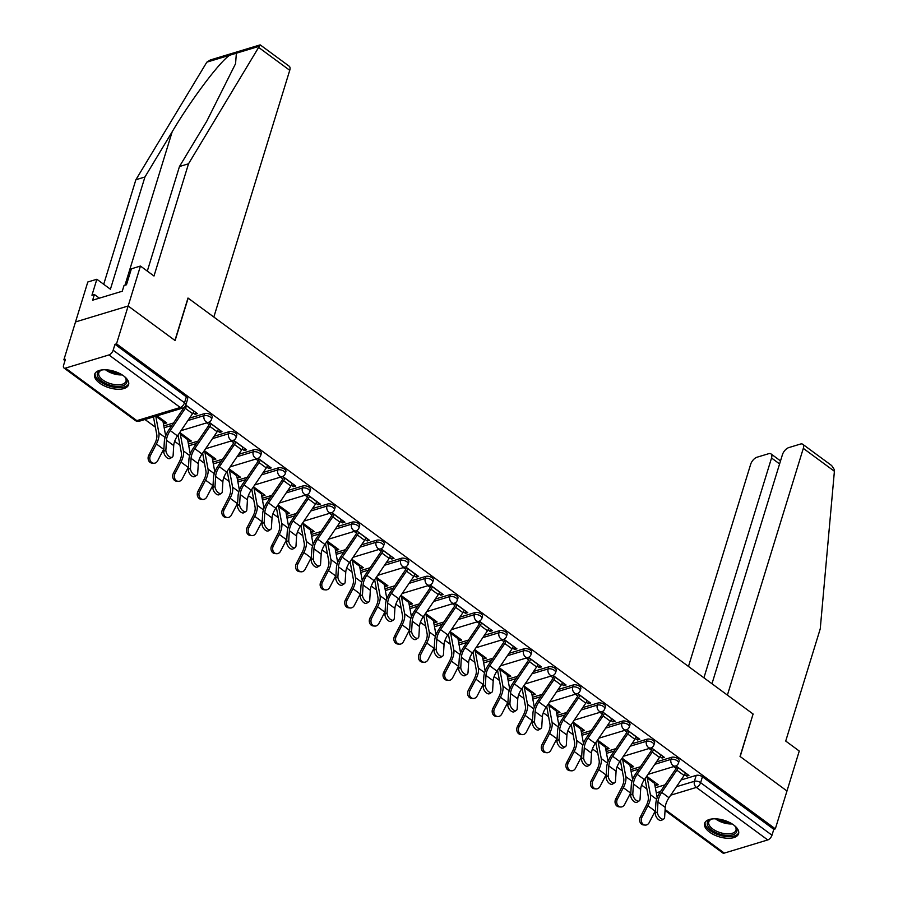 <?xml version="1.0" encoding="UTF-8"?>
<svg xmlns="http://www.w3.org/2000/svg" width="898" height="898" viewBox="0 0 898 898"><rect width="100%" height="100%" fill="white"/><g stroke="black" fill="none" stroke-linecap="round" stroke-linejoin="round"><path stroke-width="1.35" d="M212.197 417.211A4.557 2.211 -162.9 0 0 210.918 414.943A4.557 2.211 -162.9 0 0 204.699 413.551L204.048 415.651A4.557 2.211 17.1 0 1 210.278 417.042A4.557 2.211 17.1 0 1 211.558 419.31L212.197 417.211M236.769 435.306A4.557 2.211 -162.9 0 0 235.489 433.038A4.557 2.211 -162.9 0 0 229.271 431.646L228.631 433.745A4.557 2.211 17.1 0 1 234.849 435.126A4.557 2.211 17.1 0 1 236.129 437.393L236.769 435.306M261.352 453.4A4.557 2.211 -162.9 0 0 260.072 451.133A4.557 2.211 -162.9 0 0 253.853 449.741L253.202 451.829A4.557 2.211 17.1 0 1 259.421 453.221A4.557 2.211 17.1 0 1 260.701 455.488L261.352 453.4M285.923 471.484A4.557 2.211 -162.9 0 0 284.644 469.216A4.557 2.211 -162.9 0 0 278.425 467.836L277.785 469.923A4.557 2.211 17.1 0 1 284.004 471.315A4.557 2.211 17.1 0 1 285.283 473.583L285.923 471.484M310.506 489.578A4.557 2.211 -162.9 0 0 309.215 487.311A4.557 2.211 -162.9 0 0 302.996 485.919L302.357 488.018A4.557 2.211 17.1 0 1 308.575 489.399A4.557 2.211 17.1 0 1 309.855 491.677L310.506 489.578M335.077 507.673A4.557 2.211 -162.9 0 0 333.798 505.406A4.557 2.211 -162.9 0 0 327.579 504.014L326.928 506.102A4.557 2.211 17.1 0 1 333.147 507.493A4.557 2.211 17.1 0 1 334.438 509.761L335.077 507.673M359.649 525.768A4.557 2.211 -162.9 0 0 358.369 523.489A4.557 2.211 -162.9 0 0 352.151 522.108L351.511 524.196A4.557 2.211 17.1 0 1 357.73 525.588A4.557 2.211 17.1 0 1 359.009 527.856L359.649 525.768M384.232 543.851A4.557 2.211 -162.9 0 0 382.952 541.584A4.557 2.211 -162.9 0 0 376.722 540.192L376.082 542.291A4.557 2.211 17.1 0 1 382.301 543.683A4.557 2.211 17.1 0 1 383.581 545.95L384.232 543.851M408.803 561.946A4.557 2.211 -162.9 0 0 407.524 559.679A4.557 2.211 -162.9 0 0 401.305 558.287L400.654 560.386A4.557 2.211 17.1 0 1 406.884 561.766A4.557 2.211 17.1 0 1 408.163 564.034L408.803 561.946M433.375 580.041A4.557 2.211 -162.9 0 0 432.095 577.773A4.557 2.211 -162.9 0 0 425.877 576.381L425.237 578.469A4.557 2.211 17.1 0 1 431.455 579.861A4.557 2.211 17.1 0 1 432.735 582.129L433.375 580.041M457.958 598.124A4.557 2.211 -162.9 0 0 456.678 595.857A4.557 2.211 -162.9 0 0 450.459 594.476L449.808 596.564A4.557 2.211 17.1 0 1 456.027 597.956A4.557 2.211 17.1 0 1 457.306 600.223L457.958 598.124M482.529 616.219A4.557 2.211 -162.9 0 0 481.249 613.951A4.557 2.211 -162.9 0 0 475.031 612.559L474.391 614.659A4.557 2.211 17.1 0 1 480.61 616.039A4.557 2.211 17.1 0 1 481.889 618.318L482.529 616.219M507.112 634.314A4.557 2.211 -162.9 0 0 505.821 632.046A4.557 2.211 -162.9 0 0 499.602 630.654L498.962 632.742A4.557 2.211 17.1 0 1 505.181 634.134A4.557 2.211 17.1 0 1 506.461 636.401L507.112 634.314M531.683 652.408A4.557 2.211 -162.9 0 0 530.404 650.13A4.557 2.211 -162.9 0 0 524.185 648.749L523.534 650.837A4.557 2.211 17.1 0 1 529.753 652.229A4.557 2.211 17.1 0 1 531.044 654.496L531.683 652.408M556.255 670.492A4.557 2.211 -162.9 0 0 554.975 668.224A4.557 2.211 -162.9 0 0 548.757 666.832L548.117 668.931A4.557 2.211 17.1 0 1 554.335 670.323A4.557 2.211 17.1 0 1 555.615 672.591L556.255 670.492M580.838 688.586A4.557 2.211 -162.9 0 0 579.558 686.319A4.557 2.211 -162.9 0 0 573.328 684.927L572.688 687.015A4.557 2.211 17.1 0 1 578.907 688.407A4.557 2.211 17.1 0 1 580.187 690.674L580.838 688.586M605.409 706.681A4.557 2.211 -162.9 0 0 604.13 704.414A4.557 2.211 -162.9 0 0 597.911 703.022L597.26 705.11A4.557 2.211 17.1 0 1 603.49 706.501A4.557 2.211 17.1 0 1 604.769 708.769L605.409 706.681M629.981 724.765A4.557 2.211 -162.9 0 0 628.701 722.497A4.557 2.211 -162.9 0 0 622.482 721.105L621.843 723.204A4.557 2.211 17.1 0 1 628.061 724.596A4.557 2.211 17.1 0 1 629.341 726.864L629.981 724.765M654.563 742.859A4.557 2.211 -162.9 0 0 653.284 740.592A4.557 2.211 -162.9 0 0 647.054 739.2L646.414 741.299A4.557 2.211 17.1 0 1 652.633 742.68A4.557 2.211 17.1 0 1 653.912 744.947L654.563 742.859M679.135 760.954A4.557 2.211 -162.9 0 0 677.855 758.687A4.557 2.211 -162.9 0 0 671.637 757.295L670.986 759.382A4.557 2.211 17.1 0 1 677.215 760.774A4.557 2.211 17.1 0 1 678.495 763.042L679.135 760.954M709.633 832.177A17.758 8.61 -162.9 0 0 727.088 838.249A17.758 8.61 -162.9 0 0 738.571 833.759A17.758 8.61 -162.9 0 0 733.576 824.914A17.758 8.61 -162.9 0 0 716.121 818.841A17.758 8.61 -162.9 0 0 704.638 823.32A17.758 8.61 -162.9 0 0 709.633 832.177M99.656 383.132A17.758 8.61 -162.9 0 0 117.099 389.216A17.758 8.61 -162.9 0 0 128.594 384.726A17.758 8.61 -162.9 0 0 123.598 375.88A17.758 8.61 -162.9 0 0 106.144 369.796A17.758 8.61 -162.9 0 0 94.66 374.286A17.758 8.61 -162.9 0 0 99.656 383.132M147.306 271.095L179.465 166.534L188.524 163.784L153.996 276.023L140.447 266.055L131.389 268.794L126.472 284.767L124.025 285.519L122.263 291.221L92.64 300.201L94.402 294.488L91.944 295.24L96.861 279.256L87.802 281.994L63.87 359.806L65.004 360.637M144.96 419.501L155.376 427.167M174.65 441.356L179.948 445.262M199.221 459.45L204.531 463.346M223.804 477.534L229.102 481.44M248.376 495.629L253.674 499.535M272.958 513.723L278.257 517.618M297.53 531.818L302.828 535.713M322.101 549.902L327.4 553.808M346.684 567.996L351.982 571.903M371.256 586.091L376.554 589.986M395.827 604.174L401.125 608.081M420.41 622.269L425.708 626.175M444.981 640.364L450.28 644.259M469.564 658.459L474.862 662.354M494.136 676.542L499.434 680.448M518.707 694.637L524.005 698.532M543.29 712.731L548.588 716.626M567.862 730.815L573.16 734.721M592.433 748.91L597.731 752.816M617.016 767.004L622.314 770.899M641.587 785.099L646.886 788.994M140.447 266.055L128.156 305.994L75.511 321.944L128.156 305.994L116.516 343.855L775.333 828.843L786.974 790.992L740.188 756.543L753.029 714.191M289.74 70.313L258.635 47.414L260.285 44.934L289.178 66.205A6.825 3.491 126.4 0 1 289.74 70.313L213.836 317.039L187.996 298.024L174.942 340.443L128.156 305.994L175.11 340.555L188.153 298.136L753.085 714.011L740.031 756.43L786.974 790.992L799.265 751.042L785.716 741.063L820.244 628.825L834.399 471.27L803.306 448.371A6.825 3.491 -53.6 0 0 802.745 444.274A6.825 3.491 -53.6 0 0 800.455 444.061L788.792 447.597A6.825 3.491 -53.6 0 0 782.427 454.702L711.968 683.748M63.87 359.806L65.408 359.335L63.59 365.239A4.557 2.324 -53.6 0 0 63.96 367.967A4.557 2.324 -53.6 0 0 65.487 368.113L108.927 354.946A4.557 2.324 -53.6 0 0 113.159 350.22L184.528 402.753A4.557 2.211 17.1 0 1 185.807 405.02L187.626 399.127A4.557 2.211 17.1 0 0 186.346 396.849L184.528 402.753A4.557 2.324 -53.6 0 1 180.285 407.49L108.927 354.946M116.516 343.855L114.978 344.316L113.159 350.22M655.349 787.759L665.036 784.83M681.032 779.98L696.208 775.389L694.401 781.282A4.557 2.211 17.1 0 1 700.62 782.674L771.977 835.207A4.557 2.324 126.4 0 1 767.745 839.944L724.304 853.1A4.557 2.324 126.4 0 1 722.778 852.965L665.048 810.467M771.977 835.207L773.795 829.314L775.333 828.843M630.183 766.488L631.373 767.363L631.968 765.41M631.373 767.363L633.674 766.668L622.123 758.17M660.019 756.554L662.062 758.069L662.668 756.116M662.062 758.069L664.363 757.362L651.364 747.798M605.611 748.393L606.79 749.269L607.396 747.327M606.79 749.269L609.091 748.573L597.552 740.075M635.447 738.47L637.49 739.974L638.085 738.021M637.49 739.974L639.791 739.279L626.793 729.704M581.028 730.31L582.218 731.185L582.813 729.232M582.218 731.185L584.519 730.478L572.969 721.981M610.865 720.376L612.919 721.88L613.514 719.927M612.919 721.88L615.22 721.184L602.21 711.609M556.457 712.215L557.647 713.091L558.242 711.137M557.647 713.091L559.948 712.395L548.397 703.897M586.293 702.281L588.336 703.785L588.942 701.843M588.336 703.785L590.637 703.089L577.639 693.525M531.885 694.12L533.064 694.996L533.67 693.043M533.064 694.996L535.365 694.3L523.826 685.803M561.71 684.186L563.764 685.702L564.359 683.748M563.764 685.702L566.066 685.006L553.067 675.431M507.303 676.037L508.493 676.912L509.087 674.959M508.493 676.912L510.794 676.205L499.243 667.708M537.139 666.103L539.193 667.607L539.788 665.654M539.193 667.607L541.494 666.911L528.484 657.336M482.731 657.942L483.921 658.818L484.516 656.865M483.921 658.818L486.222 658.122L474.672 649.613M512.567 648.008L514.61 649.512L515.216 647.57M514.61 649.512L516.911 648.816L503.913 639.241M458.148 639.847L459.338 640.723L459.944 638.77M459.338 640.723L461.639 640.027L450.1 631.53M487.984 629.913L490.039 631.429L490.634 629.476M490.039 631.429L492.34 630.722L479.341 621.158M433.577 621.764L434.767 622.628L435.362 620.686M434.767 622.628L437.068 621.932L425.517 613.435M463.413 611.83L465.456 613.334L466.062 611.381M465.456 613.334L467.768 612.638L454.758 603.063M409.005 603.669L410.184 604.545L410.79 602.592M410.184 604.545L412.496 603.849L400.946 595.34M438.841 593.735L440.884 595.239L441.49 593.286M440.884 595.239L443.185 594.543L430.187 584.968M384.423 585.575L385.612 586.45L386.219 584.497M385.612 586.45L387.914 585.754L376.374 577.257M414.259 575.64L416.313 577.145L416.908 575.203M416.313 577.145L418.614 576.449L405.604 566.885M359.851 567.48L361.041 568.355L361.636 566.402M361.041 568.355L363.342 567.659L351.791 559.162M389.687 557.546L391.73 559.061L392.336 557.108M391.73 559.061L394.031 558.365L381.033 548.79M335.28 549.396L336.458 550.272L337.064 548.319M336.458 550.272L338.759 549.565L327.22 541.067M365.116 539.462L367.159 540.966L367.753 539.013M367.159 540.966L369.46 540.27L356.461 530.696M310.697 531.302L311.887 532.177L312.482 530.224M311.887 532.177L314.188 531.481L302.637 522.973M340.533 521.368L342.587 522.872L343.182 520.93M342.587 522.872L344.888 522.176L331.878 512.601M286.125 513.207L287.315 514.083L287.91 512.129M287.315 514.083L289.616 513.387L278.066 504.889M315.961 503.273L318.004 504.788L318.61 502.835M318.004 504.788L320.305 504.081L307.307 494.517M261.543 495.124L262.732 495.988L263.339 494.046M262.732 495.988L265.033 495.292L253.494 486.795M291.379 485.189L293.433 486.694L294.028 484.74M293.433 486.694L295.734 485.998L282.735 476.423M236.971 477.029L238.161 477.904L238.756 475.951M238.161 477.904L240.462 477.208L228.911 468.7M266.807 467.095L268.85 468.599L269.456 466.646M268.85 468.599L271.162 467.903L258.153 458.328M212.399 458.934L213.578 459.81L214.184 457.857M213.578 459.81L215.89 459.114L204.34 450.616M242.236 449L244.278 450.515L244.885 448.562M244.278 450.515L246.58 449.808L233.581 440.245M187.817 440.839L189.007 441.715L189.613 439.773M189.007 441.715L191.308 441.019L179.768 432.522M217.653 430.905L219.707 432.421L220.302 430.468M219.707 432.421L222.008 431.725L208.998 422.15M163.245 422.756L164.435 423.632L165.03 421.678M164.435 423.632L166.736 422.924L157.083 415.819M193.081 412.822L195.124 414.326L195.73 412.373M195.124 414.326L197.425 413.63L185.796 405.065M163.84 425.933L173.527 423.003M189.512 418.154L204.699 413.551M188.412 444.027L198.099 441.086M214.083 436.248L229.271 431.646M212.983 462.122L222.682 459.181M238.666 454.343L253.853 449.741M237.566 480.206L247.253 477.276M263.237 472.427L278.425 467.836M262.137 498.3L271.825 495.37M287.82 490.521L302.996 485.919M286.72 516.395L296.407 513.454M312.392 508.616L327.579 504.014M311.292 534.478L320.979 531.549M336.963 526.699L352.151 522.108M335.863 552.573L345.562 549.643M361.546 544.794L376.722 540.192M360.446 570.668L370.133 567.727M386.118 562.889L401.305 558.287M385.018 588.762L394.705 585.822M410.689 580.984L425.877 576.381M409.589 606.846L419.287 603.916M435.272 599.067L450.459 594.476M434.172 624.941L443.859 622M459.843 617.162L475.031 612.559M458.743 643.035L468.43 640.094M484.426 635.256L499.602 630.654M483.315 661.119L493.013 658.189M508.998 653.34L524.185 648.749M507.898 679.214L517.585 676.284M533.569 671.435L548.757 666.832M532.469 697.308L542.168 694.367M558.152 689.529L573.328 684.927M557.052 715.403L566.739 712.462M582.723 707.624L597.911 703.022M581.623 733.486L591.311 730.557M607.295 725.707L622.482 721.105M606.195 751.581L615.893 748.64M631.878 743.802L647.054 739.2M630.778 769.676L640.465 766.735M656.449 761.897L671.637 757.295M654.754 784.583L655.944 785.458L656.55 783.505M655.944 785.458L658.245 784.762L646.706 776.254M684.59 774.648L686.644 776.153L687.239 774.211M686.644 776.153L688.946 775.457L675.947 765.882M673.668 766.6L676.037 768.351M114.978 344.316L186.346 396.849M773.795 829.314L702.427 776.77A4.557 2.211 -162.9 0 0 696.208 775.389M649.097 748.517L651.465 750.257M624.514 730.422L626.894 732.173M599.943 712.327L602.311 714.078M575.371 694.244L577.74 695.984M550.788 676.149L553.168 677.889M526.217 658.054L528.585 659.805M501.634 639.96L504.014 641.711M477.062 621.876L479.431 623.616M452.491 603.782L454.859 605.533M427.908 585.687L430.288 587.438M403.337 567.603L405.705 569.343M378.765 549.509L381.134 551.26M354.182 531.414L356.562 533.165M329.611 513.33L331.979 515.07M305.028 495.236L307.408 496.976M280.457 477.141L282.825 478.892M255.885 459.046L258.254 460.797M231.302 440.963L233.682 442.703M206.731 422.868L209.099 424.619M657.392 811.871A5.231 2.795 58.4 0 0 659.637 817.337A5.231 2.795 58.4 0 0 663.757 818.987A5.231 2.795 58.4 0 0 664.632 817.202L665.238 807.403L657.987 802.071L657.392 811.871L655.259 813.184L655.854 803.384A17.073 8.722 126.4 0 1 660.389 791.677L675.487 769.44A2.728 1.392 -53.6 0 0 676.082 768.228L676.643 766.398M663.757 818.987L661.624 820.301A5.231 2.795 -121.6 0 1 657.504 818.65A5.231 2.795 -121.6 0 1 655.259 813.184M678.113 767.487L678.08 767.622A5.691 2.907 126.4 0 1 676.834 770.158L661.736 792.395A14.11 7.218 -53.6 0 0 657.987 802.071M685.365 772.819L685.32 772.954A5.691 2.907 126.4 0 1 684.074 775.49L668.988 797.727A14.11 7.218 -53.6 0 0 665.238 807.403M645.112 825.082L643.439 824.925A5.231 4.299 -84.6 0 1 640.308 817.045L641.98 817.202A5.231 4.299 95.4 0 0 645.112 825.082A5.231 4.299 95.4 0 0 649.232 822.534L655.158 811.13A17.073 8.722 -53.6 0 0 655.417 810.613M641.98 817.202L647.907 805.787A17.073 8.722 -53.6 0 0 650.388 794.708L647.278 777.982A2.728 1.392 126.4 0 1 647.379 776.916L647.424 776.792M657.201 797.705L654.53 783.325A2.728 1.392 126.4 0 1 654.631 782.248L654.664 782.124M645.157 778.532A5.691 2.907 -53.6 0 0 645.168 779.745L648.277 796.47A14.11 7.218 126.4 0 1 646.234 805.629L640.308 817.045M632.809 793.776A5.231 2.795 58.4 0 0 635.054 799.254A5.231 2.795 58.4 0 0 639.185 800.904A5.231 2.795 58.4 0 0 640.061 799.108L640.656 789.308L633.416 783.976L632.809 793.776L630.688 795.089L631.283 785.29A17.073 8.722 126.4 0 1 635.818 773.593L650.904 751.345A2.728 1.392 -53.6 0 0 651.51 750.133L652.071 748.315M639.185 800.904L637.052 802.217A5.231 2.795 -121.6 0 1 632.933 800.567A5.231 2.795 -121.6 0 1 630.688 795.089M653.542 749.392L653.497 749.527A5.691 2.907 126.4 0 1 652.251 752.064L637.165 774.3A14.11 7.218 -53.6 0 0 633.416 783.976M660.793 754.735L660.748 754.859A5.691 2.907 126.4 0 1 659.502 757.407L644.405 779.644A14.11 7.218 -53.6 0 0 640.656 789.308M608.238 775.681A5.231 2.795 58.4 0 0 610.483 781.159A5.231 2.795 58.4 0 0 614.602 782.809A5.231 2.795 58.4 0 0 615.489 781.013L616.084 771.225L608.833 765.893L608.238 775.681L606.105 776.995L606.7 767.195A17.073 8.722 126.4 0 1 611.235 755.499L626.333 733.262A2.728 1.392 -53.6 0 0 626.927 732.038L627.489 730.22M614.602 782.809L612.481 784.122A5.231 2.795 -121.6 0 1 608.35 782.472A5.231 2.795 -121.6 0 1 606.105 776.995M628.97 731.309L628.926 731.432A5.691 2.907 126.4 0 1 627.68 733.98L612.582 756.217A14.11 7.218 -53.6 0 0 608.833 765.893M636.211 736.641L636.177 736.775A5.691 2.907 126.4 0 1 634.92 739.312L619.833 761.549A14.11 7.218 -53.6 0 0 616.084 771.225M753.242 714.123L727.402 695.108L803.306 448.371M802.745 444.274L831.649 465.546L834.41 469.733L834.399 471.27M779.587 463.929L771.539 458.002A6.825 3.491 -53.6 0 0 770.978 453.894A6.825 3.491 -53.6 0 0 768.688 453.692L757.025 457.217A6.825 3.491 -53.6 0 0 750.661 464.322L688.474 666.451M771.539 458.002L703.909 677.81M179.465 166.534L206.708 121.32L235.568 63.679L236.365 53.218L229.675 55.238C219.662 61.726 191.049 99.813 172.18 131.782L144.937 176.996L110.409 289.223L96.861 279.256M258.635 47.414L188.524 163.784M260.094 44.9L210.323 59.975L206.832 62.164L135.879 179.735L144.937 176.996M135.879 179.735L103.708 284.296M99.375 298.158L94.402 294.488M734.351 825.52A15.367 7.453 17.1 0 1 735.507 826.834A15.367 7.453 17.1 0 1 732.712 834.848A15.367 7.453 17.1 0 1 711.912 830.302A15.367 7.453 17.1 0 1 711.07 819.313A15.367 7.453 17.1 0 1 711.44 819.201A15.367 7.453 17.1 0 1 712.765 818.875M711.654 819.133A14.222 6.903 -162.9 0 0 708.769 821.895A14.222 6.903 -162.9 0 0 716.256 831.065A14.222 6.903 -162.9 0 0 732.207 833.322A14.222 6.903 -162.9 0 0 735.956 830.257A14.222 6.903 -162.9 0 0 735.125 826.351M705.098 822.321A17.634 8.553 -162.9 0 0 714.954 833.423A17.634 8.553 -162.9 0 0 734.283 836.016A17.634 8.553 -162.9 0 0 738.751 832.682M124.373 376.475A15.367 7.453 17.1 0 1 125.529 377.789A15.367 7.453 17.1 0 1 122.723 385.814A15.367 7.453 17.1 0 1 101.923 381.268A15.367 7.453 17.1 0 1 101.092 370.279A15.367 7.453 17.1 0 1 101.463 370.156A15.367 7.453 17.1 0 1 102.776 369.841M101.676 370.099A14.222 6.903 -162.9 0 0 98.791 372.85A14.222 6.903 -162.9 0 0 106.278 382.02A14.222 6.903 -162.9 0 0 122.229 384.277A14.222 6.903 -162.9 0 0 125.978 381.212A14.222 6.903 -162.9 0 0 125.148 377.317M95.121 373.287A17.634 8.553 -162.9 0 0 104.965 384.389A17.634 8.553 -162.9 0 0 124.306 386.971A17.634 8.553 -162.9 0 0 128.773 383.637M620.54 806.988L618.857 806.831A5.231 4.299 -84.6 0 1 615.725 798.951L617.409 799.108A5.231 4.299 95.4 0 0 620.54 806.988A5.231 4.299 95.4 0 0 624.649 804.44L630.576 793.035A17.073 8.722 -53.6 0 0 630.845 792.519M617.409 799.108L623.335 787.703A17.073 8.722 -53.6 0 0 625.805 776.624L622.707 759.899A2.728 1.392 126.4 0 1 622.808 758.832L622.842 758.698M632.619 779.61L629.947 765.231A2.728 1.392 126.4 0 1 630.048 764.164L630.093 764.03M620.585 760.438A5.691 2.907 -53.6 0 0 620.597 761.661L623.706 778.386A14.11 7.218 126.4 0 1 621.652 787.546L615.725 798.951M595.969 788.893L594.285 788.736A5.231 4.299 -84.6 0 1 591.153 780.856L592.826 781.013A5.231 4.299 95.4 0 0 595.969 788.893A5.231 4.299 95.4 0 0 600.077 786.356L606.004 774.94A17.073 8.722 -53.6 0 0 606.262 774.435M592.826 781.013L598.753 769.608A17.073 8.722 -53.6 0 0 601.233 758.529L598.124 741.804A2.728 1.392 126.4 0 1 598.225 740.738L598.27 740.603M608.047 761.515L605.375 747.136A2.728 1.392 126.4 0 1 605.476 746.07L605.521 745.935M596.014 742.343A5.691 2.907 -53.6 0 0 596.014 743.566L599.123 760.292A14.11 7.218 126.4 0 1 597.08 769.451L591.153 780.856M583.666 757.598A5.231 2.795 58.4 0 0 585.911 763.064A5.231 2.795 58.4 0 0 590.031 764.714A5.231 2.795 58.4 0 0 590.906 762.93L591.513 753.13L584.261 747.798L583.666 757.598L581.534 758.9L582.129 749.112A17.073 8.722 126.4 0 1 586.663 737.404L601.761 715.167A2.728 1.392 -53.6 0 0 602.356 713.944L602.917 712.125M590.031 764.714L587.898 766.028A5.231 2.795 -121.6 0 1 583.779 764.378A5.231 2.795 -121.6 0 1 581.534 758.9M604.388 713.214L604.354 713.349A5.691 2.907 126.4 0 1 603.097 715.886L588.01 738.122A14.11 7.218 -53.6 0 0 584.261 747.798M611.639 718.546L611.594 718.681A5.691 2.907 126.4 0 1 610.348 721.217L595.251 743.454A14.11 7.218 -53.6 0 0 591.513 753.13M559.084 739.503A5.231 2.795 58.4 0 0 561.329 744.981A5.231 2.795 58.4 0 0 565.459 746.631A5.231 2.795 58.4 0 0 566.335 744.835L566.93 735.035L559.69 729.704L559.084 739.503L556.951 740.816L557.557 731.017A17.073 8.722 126.4 0 1 562.092 719.309L577.178 697.072A2.728 1.392 -53.6 0 0 577.784 695.86L578.346 694.042M565.459 746.631L563.327 747.933A5.231 2.795 -121.6 0 1 559.196 746.294A5.231 2.795 -121.6 0 1 556.951 740.816M579.816 695.119L579.771 695.254A5.691 2.907 126.4 0 1 578.525 697.791L563.428 720.028A14.11 7.218 -53.6 0 0 559.69 729.704M587.067 700.462L587.023 700.586A5.691 2.907 126.4 0 1 585.777 703.123L570.679 725.371A14.11 7.218 -53.6 0 0 566.93 735.035M534.512 721.408A5.231 2.795 58.4 0 0 536.757 726.886A5.231 2.795 58.4 0 0 540.877 728.536A5.231 2.795 58.4 0 0 541.763 726.74L542.358 716.952L535.107 711.609L534.512 721.408L532.379 722.722L532.974 712.922A17.073 8.722 126.4 0 1 537.509 701.226L552.607 678.989A2.728 1.392 -53.6 0 0 553.202 677.765L553.763 675.947M540.877 728.536L538.744 729.85A5.231 2.795 -121.6 0 1 534.624 728.199A5.231 2.795 -121.6 0 1 532.379 722.722M555.245 677.036L555.2 677.159A5.691 2.907 126.4 0 1 553.954 679.696L538.856 701.944A14.11 7.218 -53.6 0 0 535.107 711.609M562.485 682.368L562.451 682.491A5.691 2.907 126.4 0 1 561.194 685.039L546.107 707.276A14.11 7.218 -53.6 0 0 542.358 716.952M571.386 770.81L569.714 770.652A5.231 4.299 -84.6 0 1 566.582 762.772L568.254 762.93A5.231 4.299 95.4 0 0 571.386 770.81A5.231 4.299 95.4 0 0 575.506 768.261L581.433 756.846A17.073 8.722 -53.6 0 0 581.691 756.341M568.254 762.93L574.181 751.514A17.073 8.722 -53.6 0 0 576.662 740.435L573.553 723.709A2.728 1.392 126.4 0 1 573.654 722.643L573.699 722.52M583.464 743.432L580.793 729.053A2.728 1.392 126.4 0 1 580.905 727.975L580.939 727.851M571.431 724.259A5.691 2.907 -53.6 0 0 571.442 725.472L574.552 742.197A14.11 7.218 126.4 0 1 572.509 751.357L566.582 762.772M546.815 752.715L545.131 752.558A5.231 4.299 -84.6 0 1 541.999 744.678L543.683 744.835A5.231 4.299 95.4 0 0 546.815 752.715A5.231 4.299 95.4 0 0 550.923 750.167L556.85 738.762A17.073 8.722 -53.6 0 0 557.108 738.246M543.683 744.835L549.61 733.43A17.073 8.722 -53.6 0 0 552.079 722.351L548.97 705.626A2.728 1.392 126.4 0 1 549.082 704.548L549.116 704.425M558.893 725.337L556.221 710.958A2.728 1.392 126.4 0 1 556.322 709.891L556.367 709.757M546.86 706.165A5.691 2.907 -53.6 0 0 546.871 707.388L549.969 724.114A14.11 7.218 126.4 0 1 547.926 733.262L541.999 744.678M522.232 734.62L520.559 734.463A5.231 4.299 -84.6 0 1 517.428 726.583L519.1 726.74A5.231 4.299 95.4 0 0 522.232 734.62A5.231 4.299 95.4 0 0 526.351 732.083L532.278 720.667A17.073 8.722 -53.6 0 0 532.536 720.151M519.1 726.74L525.027 715.336A17.073 8.722 -53.6 0 0 527.508 704.256L524.398 687.531A2.728 1.392 126.4 0 1 524.499 686.465L524.544 686.33M534.321 707.242L531.65 692.863A2.728 1.392 126.4 0 1 531.751 691.797L531.796 691.662M522.277 688.07A5.691 2.907 -53.6 0 0 522.288 689.294L525.397 706.019A14.11 7.218 126.4 0 1 523.354 715.178L517.428 726.583M509.941 703.314A5.231 2.795 58.4 0 0 512.186 708.791A5.231 2.795 58.4 0 0 516.305 710.441A5.231 2.795 58.4 0 0 517.181 708.657L517.776 698.857L510.535 693.525L509.941 703.314L507.808 704.627L508.403 694.839A17.073 8.722 126.4 0 1 512.938 683.131L528.024 660.894A2.728 1.392 -53.6 0 0 528.63 659.671L529.191 657.852M516.305 710.441L514.172 711.755A5.231 2.795 -121.6 0 1 510.053 710.105A5.231 2.795 -121.6 0 1 507.808 704.627M530.662 658.941L530.628 659.065A5.691 2.907 126.4 0 1 529.371 661.613L514.285 683.849A14.11 7.218 -53.6 0 0 510.535 693.525M537.913 664.273L537.868 664.408A5.691 2.907 126.4 0 1 536.622 666.945L521.525 689.181A14.11 7.218 -53.6 0 0 517.776 698.857M497.66 716.537L495.988 716.368A5.231 4.299 -84.6 0 1 492.845 708.5L494.529 708.657A5.231 4.299 95.4 0 0 497.66 716.537A5.231 4.299 95.4 0 0 501.78 713.989L507.707 702.573A17.073 8.722 -53.6 0 0 507.965 702.068M494.529 708.657L500.455 697.241A17.073 8.722 -53.6 0 0 502.936 686.162L499.827 669.437A2.728 1.392 126.4 0 1 499.928 668.37L499.973 668.235M509.738 689.159L507.067 674.768A2.728 1.392 126.4 0 1 507.179 673.702L507.213 673.579M497.705 669.975A5.691 2.907 -53.6 0 0 497.716 671.199L500.826 687.924A14.11 7.218 126.4 0 1 498.772 697.084L492.845 708.5M485.358 685.23A5.231 2.795 58.4 0 0 487.603 690.697A5.231 2.795 58.4 0 0 491.734 692.347A5.231 2.795 58.4 0 0 492.609 690.562L493.204 680.763L485.964 675.431L485.358 685.23L483.225 686.543L483.831 676.744A17.073 8.722 126.4 0 1 488.355 665.036L503.452 642.8A2.728 1.392 -53.6 0 0 504.059 641.587L504.609 639.758M491.734 692.347L489.601 693.66A5.231 2.795 -121.6 0 1 485.47 692.01A5.231 2.795 -121.6 0 1 483.225 686.543M506.09 640.846L506.045 640.981A5.691 2.907 126.4 0 1 504.799 643.518L489.702 665.755A14.11 7.218 -53.6 0 0 485.964 675.431M513.33 646.178L513.297 646.313A5.691 2.907 126.4 0 1 512.051 648.85L496.953 671.087A14.11 7.218 -53.6 0 0 493.204 680.763M473.089 698.442L471.405 698.285A5.231 4.299 -84.6 0 1 468.273 690.405L469.957 690.562A5.231 4.299 95.4 0 0 473.089 698.442A5.231 4.299 95.4 0 0 477.197 695.894L483.124 684.489A17.073 8.722 -53.6 0 0 483.382 683.973M469.957 690.562L475.884 679.146A17.073 8.722 -53.6 0 0 478.353 668.067L475.244 651.342A2.728 1.392 126.4 0 1 475.356 650.275L475.39 650.152M485.167 671.064L482.495 656.685A2.728 1.392 126.4 0 1 482.596 655.619L482.641 655.484M473.134 651.892A5.691 2.907 -53.6 0 0 473.145 653.104L476.243 669.829A14.11 7.218 126.4 0 1 474.2 678.989L468.273 690.405M460.786 667.135A5.231 2.795 58.4 0 0 463.031 672.613A5.231 2.795 58.4 0 0 467.151 674.263A5.231 2.795 58.4 0 0 468.026 672.467L468.633 662.668L461.381 657.336L460.786 667.135L458.654 668.449L459.248 658.649A17.073 8.722 126.4 0 1 463.783 646.953L478.881 624.716A2.728 1.392 -53.6 0 0 479.476 623.493L480.037 621.674M467.151 674.263L465.018 675.577A5.231 2.795 -121.6 0 1 460.899 673.927A5.231 2.795 -121.6 0 1 458.654 668.449M481.508 622.752L481.474 622.886A5.691 2.907 126.4 0 1 480.228 625.423L465.13 647.66A14.11 7.218 -53.6 0 0 461.381 657.336M488.759 628.095L488.714 628.218A5.691 2.907 126.4 0 1 487.468 630.766L472.382 653.003A14.11 7.218 -53.6 0 0 468.633 662.668M448.506 680.347L446.834 680.19A5.231 4.299 -84.6 0 1 443.702 672.31L445.374 672.467A5.231 4.299 95.4 0 0 448.506 680.347A5.231 4.299 95.4 0 0 452.626 677.799L458.552 666.395A17.073 8.722 -53.6 0 0 458.811 665.878M445.374 672.467L451.301 661.063A17.073 8.722 -53.6 0 0 453.782 649.984L450.673 633.258A2.728 1.392 126.4 0 1 450.774 632.192L450.818 632.057M460.595 652.969L457.924 638.59A2.728 1.392 126.4 0 1 458.025 637.524L458.059 637.389M448.551 633.797A5.691 2.907 -53.6 0 0 448.562 635.021L451.672 651.746A14.11 7.218 126.4 0 1 449.629 660.906L443.702 672.31M436.204 649.041A5.231 2.795 58.4 0 0 438.46 654.519A5.231 2.795 58.4 0 0 442.579 656.169A5.231 2.795 58.4 0 0 443.455 654.384L444.05 644.584L436.81 639.253L436.204 649.041L434.082 650.354L434.677 640.555A17.073 8.722 126.4 0 1 439.212 628.858L454.298 606.621A2.728 1.392 -53.6 0 0 454.904 605.398L455.466 603.579M442.579 656.169L440.447 657.482A5.231 2.795 -121.6 0 1 436.327 655.832A5.231 2.795 -121.6 0 1 434.082 650.354M456.936 604.668L456.902 604.792A5.691 2.907 126.4 0 1 455.645 607.34L440.559 629.577A14.11 7.218 -53.6 0 0 436.81 639.253M464.187 610L464.143 610.135A5.691 2.907 126.4 0 1 462.897 612.672L447.799 634.908A14.11 7.218 -53.6 0 0 444.05 644.584M423.935 662.253L422.251 662.095A5.231 4.299 -84.6 0 1 419.119 654.215L420.803 654.384A5.231 4.299 95.4 0 0 423.935 662.253A5.231 4.299 95.4 0 0 428.043 659.716L433.97 648.3A17.073 8.722 -53.6 0 0 434.239 647.795M420.803 654.384L426.73 642.968A17.073 8.722 -53.6 0 0 429.199 631.889L426.101 615.164A2.728 1.392 126.4 0 1 426.202 614.097L426.236 613.963M436.013 634.875L433.341 620.496A2.728 1.392 126.4 0 1 433.442 619.429L433.487 619.306M423.979 615.702A5.691 2.907 -53.6 0 0 423.991 616.926L427.1 633.651A14.11 7.218 126.4 0 1 425.046 642.811L419.119 654.215M411.632 630.957A5.231 2.795 58.4 0 0 413.877 636.424A5.231 2.795 58.4 0 0 417.997 638.074A5.231 2.795 58.4 0 0 418.883 636.289L419.478 626.49L412.227 621.158L411.632 630.957L409.499 632.259L410.105 622.471A17.073 8.722 126.4 0 1 414.629 610.763L429.727 588.527A2.728 1.392 -53.6 0 0 430.322 587.303L430.883 585.485M417.997 638.074L415.875 639.387A5.231 2.795 -121.6 0 1 411.744 637.737A5.231 2.795 -121.6 0 1 409.499 632.259M432.365 586.574L432.32 586.708A5.691 2.907 126.4 0 1 431.074 589.245L415.976 611.482A14.11 7.218 -53.6 0 0 412.227 621.158M439.605 591.905L439.571 592.04A5.691 2.907 126.4 0 1 438.314 594.577L423.227 616.814A14.11 7.218 -53.6 0 0 419.478 626.49M387.06 612.863A5.231 2.795 58.4 0 0 389.305 618.34A5.231 2.795 58.4 0 0 393.425 619.99A5.231 2.795 58.4 0 0 394.301 618.194L394.907 608.395L387.655 603.063L387.06 612.863L384.928 614.176L385.523 604.376A17.073 8.722 126.4 0 1 390.058 592.68L405.155 570.432A2.728 1.392 -53.6 0 0 405.75 569.22L406.311 567.401M393.425 619.99L391.292 621.293A5.231 2.795 -121.6 0 1 387.173 619.654A5.231 2.795 -121.6 0 1 384.928 614.176M407.782 568.479L407.748 568.614A5.691 2.907 126.4 0 1 406.491 571.15L391.405 593.387A14.11 7.218 -53.6 0 0 387.655 603.063M415.033 573.822L414.988 573.945A5.691 2.907 126.4 0 1 413.742 576.482L398.645 598.73A14.11 7.218 -53.6 0 0 394.907 608.395M362.478 594.768A5.231 2.795 58.4 0 0 364.723 600.246A5.231 2.795 58.4 0 0 368.854 601.896A5.231 2.795 58.4 0 0 369.729 600.1L370.324 590.312L363.084 584.968L362.478 594.768L360.356 596.081L360.951 586.282A17.073 8.722 126.4 0 1 365.486 574.585L380.572 552.349A2.728 1.392 -53.6 0 0 381.179 551.125L381.74 549.307M368.854 601.896L366.721 603.209A5.231 2.795 -121.6 0 1 362.601 601.559A5.231 2.795 -121.6 0 1 360.356 596.081M383.21 550.395L383.165 550.519A5.691 2.907 126.4 0 1 381.919 553.056L366.822 575.304A14.11 7.218 -53.6 0 0 363.084 584.968M390.462 555.727L390.417 555.851A5.691 2.907 126.4 0 1 389.171 558.399L374.073 580.636A14.11 7.218 -53.6 0 0 370.324 590.312M337.906 576.673A5.231 2.795 58.4 0 0 340.151 582.151A5.231 2.795 58.4 0 0 344.271 583.801A5.231 2.795 58.4 0 0 345.158 582.016L345.752 572.217L338.501 566.885L337.906 576.673L335.773 577.986L336.368 568.198A17.073 8.722 126.4 0 1 340.903 556.491L356.001 534.254A2.728 1.392 -53.6 0 0 356.596 533.03L357.157 531.212M344.271 583.801L342.138 585.114A5.231 2.795 -121.6 0 1 338.018 583.464A5.231 2.795 -121.6 0 1 335.773 577.986M358.639 532.301L358.594 532.435A5.691 2.907 126.4 0 1 357.348 534.972L342.25 557.209A14.11 7.218 -53.6 0 0 338.501 566.885M365.879 537.633L365.845 537.767A5.691 2.907 126.4 0 1 364.588 540.304L349.502 562.541A14.11 7.218 -53.6 0 0 345.752 572.217M313.335 558.59A5.231 2.795 58.4 0 0 315.58 564.067A5.231 2.795 58.4 0 0 319.699 565.706A5.231 2.795 58.4 0 0 320.575 563.922L321.181 554.122L313.93 548.79L313.335 558.59L311.202 559.903L311.797 550.104A17.073 8.722 126.4 0 1 316.332 538.396L331.429 516.159A2.728 1.392 -53.6 0 0 332.024 514.947L332.586 513.117M319.699 565.706L317.566 567.02A5.231 2.795 -121.6 0 1 313.447 565.37A5.231 2.795 -121.6 0 1 311.202 559.903M334.056 514.206L334.022 514.341A5.691 2.907 126.4 0 1 332.765 516.878L317.679 539.114A14.11 7.218 -53.6 0 0 313.93 548.79M341.307 519.538L341.262 519.673A5.691 2.907 126.4 0 1 340.016 522.209L324.919 544.446A14.11 7.218 -53.6 0 0 321.181 554.122M288.752 540.495A5.231 2.795 58.4 0 0 290.997 545.973A5.231 2.795 58.4 0 0 295.128 547.623A5.231 2.795 58.4 0 0 296.003 545.827L296.598 536.039L289.358 530.696L288.752 540.495L286.619 541.808L287.225 532.009A17.073 8.722 126.4 0 1 291.76 520.312L306.847 498.076A2.728 1.392 -53.6 0 0 307.453 496.852L308.003 495.034M295.128 547.623L292.995 548.936A5.231 2.795 -121.6 0 1 288.864 547.286A5.231 2.795 -121.6 0 1 286.619 541.808M309.484 496.123L309.44 496.246A5.691 2.907 126.4 0 1 308.194 498.783L293.096 521.02A14.11 7.218 -53.6 0 0 289.358 530.696M316.725 501.454L316.691 501.578A5.691 2.907 126.4 0 1 315.445 504.126L300.347 526.363A14.11 7.218 -53.6 0 0 296.598 536.039M399.363 644.169L397.679 644.012A5.231 4.299 -84.6 0 1 394.548 636.132L396.231 636.289A5.231 4.299 95.4 0 0 399.363 644.169A5.231 4.299 95.4 0 0 403.471 641.621L409.398 630.216A17.073 8.722 -53.6 0 0 409.656 629.7M396.231 636.289L402.147 624.873A17.073 8.722 -53.6 0 0 404.628 613.794L401.518 597.069A2.728 1.392 126.4 0 1 401.631 596.003L401.664 595.879M411.441 616.791L408.77 602.412A2.728 1.392 126.4 0 1 408.871 601.334L408.916 601.211M399.408 597.619A5.691 2.907 -53.6 0 0 399.408 598.831L402.517 615.557A14.11 7.218 126.4 0 1 400.474 624.716L394.548 636.132M374.78 626.074L373.108 625.917A5.231 4.299 -84.6 0 1 369.976 618.037L371.649 618.194A5.231 4.299 95.4 0 0 374.78 626.074A5.231 4.299 95.4 0 0 378.9 623.526L384.827 612.122A17.073 8.722 -53.6 0 0 385.085 611.605M371.649 618.194L377.575 606.79A17.073 8.722 -53.6 0 0 380.056 595.711L376.947 578.986A2.728 1.392 126.4 0 1 377.048 577.908L377.093 577.784M386.858 598.697L384.187 584.317A2.728 1.392 126.4 0 1 384.299 583.251L384.333 583.116M374.825 579.524A5.691 2.907 -53.6 0 0 374.836 580.748L377.946 597.473A14.11 7.218 126.4 0 1 375.903 606.621L369.976 618.037M350.209 607.98L348.525 607.823A5.231 4.299 -84.6 0 1 345.393 599.943L347.077 600.1A5.231 4.299 95.4 0 0 350.209 607.98A5.231 4.299 95.4 0 0 354.317 605.443L360.244 594.027A17.073 8.722 -53.6 0 0 360.502 593.511M347.077 600.1L353.004 588.695A17.073 8.722 -53.6 0 0 355.473 577.616L352.375 560.891A2.728 1.392 126.4 0 1 352.476 559.824L352.51 559.69M362.287 580.602L359.615 566.223A2.728 1.392 126.4 0 1 359.716 565.156L359.761 565.022M350.254 561.43A5.691 2.907 -53.6 0 0 350.265 562.653L353.374 579.378A14.11 7.218 126.4 0 1 351.32 588.538L345.393 599.943M325.626 589.896L323.954 589.739A5.231 4.299 -84.6 0 1 320.822 581.859L322.494 582.016A5.231 4.299 95.4 0 0 325.626 589.896A5.231 4.299 95.4 0 0 329.746 587.348L335.672 575.932A17.073 8.722 -53.6 0 0 335.931 575.427M322.494 582.016L328.421 570.6A17.073 8.722 -53.6 0 0 330.902 559.521L327.792 542.796A2.728 1.392 126.4 0 1 327.893 541.73L327.938 541.595M337.715 562.518L335.044 548.128A2.728 1.392 126.4 0 1 335.145 547.062L335.19 546.938M325.671 543.335A5.691 2.907 -53.6 0 0 325.682 544.558L328.791 561.284A14.11 7.218 126.4 0 1 326.749 570.443L320.822 581.859M301.055 571.802L299.382 571.644A5.231 4.299 -84.6 0 1 296.25 563.764L297.923 563.922A5.231 4.299 95.4 0 0 301.055 571.802A5.231 4.299 95.4 0 0 305.174 569.253L311.101 557.849A17.073 8.722 -53.6 0 0 311.359 557.332M297.923 563.922L303.85 552.506A17.073 8.722 -53.6 0 0 306.33 541.427L303.221 524.713A2.728 1.392 126.4 0 1 303.322 523.635L303.367 523.512M313.133 544.424L310.461 530.044A2.728 1.392 126.4 0 1 310.573 528.978L310.607 528.843M301.099 525.251A5.691 2.907 -53.6 0 0 301.111 526.464L304.22 543.189A14.11 7.218 126.4 0 1 302.166 552.349L296.25 563.764M276.483 553.707L274.799 553.55A5.231 4.299 -84.6 0 1 271.667 545.67L273.351 545.827A5.231 4.299 95.4 0 0 276.483 553.707A5.231 4.299 95.4 0 0 280.591 551.17L286.518 539.754A17.073 8.722 -53.6 0 0 286.776 539.238M273.351 545.827L279.278 534.422A17.073 8.722 -53.6 0 0 281.748 523.343L278.638 506.618A2.728 1.392 126.4 0 1 278.75 505.552L278.784 505.417M288.561 526.329L285.89 511.95A2.728 1.392 126.4 0 1 285.991 510.883L286.035 510.749M276.528 507.157A5.691 2.907 -53.6 0 0 276.539 508.38L279.637 525.106A14.11 7.218 126.4 0 1 277.594 534.265L271.667 545.67M264.18 522.4A5.231 2.795 58.4 0 0 266.425 527.878A5.231 2.795 58.4 0 0 270.545 529.528A5.231 2.795 58.4 0 0 271.421 527.743L272.027 517.944L264.775 512.612L264.18 522.4L262.048 523.714L262.643 513.914A17.073 8.722 126.4 0 1 267.177 502.218L282.275 479.981A2.728 1.392 -53.6 0 0 282.87 478.757L283.431 476.939M270.545 529.528L268.412 530.841A5.231 2.795 -121.6 0 1 264.293 529.191A5.231 2.795 -121.6 0 1 262.048 523.714M284.913 478.028L284.868 478.151A5.691 2.907 126.4 0 1 283.622 480.699L268.524 502.936A14.11 7.218 -53.6 0 0 264.775 512.612M292.153 483.36L292.119 483.494A5.691 2.907 126.4 0 1 290.862 486.031L275.776 508.268A14.11 7.218 -53.6 0 0 272.027 517.944M251.9 535.612L250.228 535.455A5.231 4.299 -84.6 0 1 247.096 527.575L248.768 527.743A5.231 4.299 95.4 0 0 251.9 535.612A5.231 4.299 95.4 0 0 256.02 533.075L261.947 521.659A17.073 8.722 -53.6 0 0 262.205 521.154M248.768 527.743L254.695 516.328A17.073 8.722 -53.6 0 0 257.176 505.248L254.067 488.523A2.728 1.392 126.4 0 1 254.168 487.457L254.213 487.322M263.99 508.234L261.318 493.855A2.728 1.392 126.4 0 1 261.419 492.789L261.453 492.665M251.945 489.062A5.691 2.907 -53.6 0 0 251.956 490.286L255.066 507.011A14.11 7.218 126.4 0 1 253.023 516.17L247.096 527.575M239.609 504.317A5.231 2.795 58.4 0 0 241.854 509.783A5.231 2.795 58.4 0 0 245.973 511.433A5.231 2.795 58.4 0 0 246.849 509.649L247.444 499.849L240.204 494.517L239.609 504.317L237.476 505.63L238.071 495.831A17.073 8.722 126.4 0 1 242.606 484.123L257.692 461.886A2.728 1.392 -53.6 0 0 258.298 460.674L258.86 458.844M245.973 511.433L243.841 512.747A5.231 2.795 -121.6 0 1 239.721 511.097A5.231 2.795 -121.6 0 1 237.476 505.63M260.33 459.933L260.297 460.068A5.691 2.907 126.4 0 1 259.039 462.605L243.953 484.841A14.11 7.218 -53.6 0 0 240.204 494.517M267.582 465.265L267.537 465.4A5.691 2.907 126.4 0 1 266.291 467.937L251.193 490.173A14.11 7.218 -53.6 0 0 247.444 499.849M227.329 517.529L225.645 517.371A5.231 4.299 -84.6 0 1 222.513 509.492L224.197 509.649A5.231 4.299 95.4 0 0 227.329 517.529A5.231 4.299 95.4 0 0 231.448 514.981L237.364 503.576A17.073 8.722 -53.6 0 0 237.633 503.06M224.197 509.649L230.124 498.233A17.073 8.722 -53.6 0 0 232.593 487.154L229.495 470.429A2.728 1.392 126.4 0 1 229.596 469.362L229.63 469.239M239.407 490.151L236.735 475.772A2.728 1.392 126.4 0 1 236.848 474.694L236.881 474.571M227.374 470.979A5.691 2.907 -53.6 0 0 227.385 472.191L230.494 488.916A14.11 7.218 126.4 0 1 228.44 498.076L222.513 509.492M215.026 486.222A5.231 2.795 58.4 0 0 217.271 491.7A5.231 2.795 58.4 0 0 221.391 493.35A5.231 2.795 58.4 0 0 222.277 491.554L222.872 481.755L215.621 476.423L215.026 486.222L212.893 487.535L213.499 477.736A17.073 8.722 126.4 0 1 218.023 466.04L233.121 443.792A2.728 1.392 -53.6 0 0 233.716 442.579L234.277 440.761M221.391 493.35L219.269 494.663A5.231 2.795 -121.6 0 1 215.138 493.013A5.231 2.795 -121.6 0 1 212.893 487.535M235.759 441.838L235.714 441.973A5.691 2.907 126.4 0 1 234.468 444.51L219.37 466.747A14.11 7.218 -53.6 0 0 215.621 476.423M242.999 447.182L242.965 447.305A5.691 2.907 126.4 0 1 241.708 449.842L226.622 472.09A14.11 7.218 -53.6 0 0 222.872 481.755M202.757 499.434L201.073 499.277A5.231 4.299 -84.6 0 1 197.942 491.397L199.625 491.554A5.231 4.299 95.4 0 0 202.757 499.434A5.231 4.299 95.4 0 0 206.866 496.886L212.792 485.481A17.073 8.722 -53.6 0 0 213.051 484.965M199.625 491.554L205.552 480.149A17.073 8.722 -53.6 0 0 208.022 469.07L204.912 452.345A2.728 1.392 126.4 0 1 205.025 451.267L205.058 451.144M214.835 472.056L212.164 457.677A2.728 1.392 126.4 0 1 212.265 456.611L212.31 456.476M202.802 452.884A5.691 2.907 -53.6 0 0 202.813 454.107L205.911 470.833A14.11 7.218 126.4 0 1 203.868 479.981L197.942 491.397M190.455 468.127A5.231 2.795 58.4 0 0 192.7 473.605A5.231 2.795 58.4 0 0 196.819 475.255A5.231 2.795 58.4 0 0 197.695 473.459L198.301 463.671L191.049 458.328L190.455 468.127L188.322 469.441L188.917 459.641A17.073 8.722 126.4 0 1 193.452 447.945L208.549 425.708A2.728 1.392 -53.6 0 0 209.144 424.485L209.705 422.666M196.819 475.255L194.686 476.569A5.231 2.795 -121.6 0 1 190.567 474.919A5.231 2.795 -121.6 0 1 188.322 469.441M211.176 423.755L211.142 423.878A5.691 2.907 126.4 0 1 209.896 426.415L194.799 448.663A14.11 7.218 -53.6 0 0 191.049 458.328M218.427 429.087L218.382 429.222A5.691 2.907 126.4 0 1 217.136 431.758L202.039 453.995A14.11 7.218 -53.6 0 0 198.301 463.671M178.174 481.339L176.502 481.182A5.231 4.299 -84.6 0 1 173.37 473.302L175.043 473.459A5.231 4.299 95.4 0 0 178.174 481.339A5.231 4.299 95.4 0 0 182.294 478.802L188.221 467.387A17.073 8.722 -53.6 0 0 188.479 466.87M175.043 473.459L180.969 462.055A17.073 8.722 -53.6 0 0 183.45 450.976L180.341 434.25A2.728 1.392 126.4 0 1 180.442 433.184L180.487 433.049M190.264 453.961L187.592 439.582A2.728 1.392 126.4 0 1 187.693 438.516L187.727 438.381M178.219 434.789A5.691 2.907 -53.6 0 0 178.231 436.013L181.34 452.738A14.11 7.218 126.4 0 1 179.297 461.898L173.37 473.302M165.872 450.033A5.231 2.795 58.4 0 0 168.117 455.511A5.231 2.795 58.4 0 0 172.248 457.161A5.231 2.795 58.4 0 0 173.123 455.376L173.718 445.576L166.478 440.245L165.872 450.033L163.75 451.346L164.345 441.558A17.073 8.722 126.4 0 1 168.88 429.85L183.967 407.613A2.728 1.392 -53.6 0 0 184.124 407.366M172.248 457.161L170.115 458.474A5.231 2.795 -121.6 0 1 165.995 456.824A5.231 2.795 -121.6 0 1 163.75 451.346M186.604 405.66L186.559 405.795A5.691 2.907 126.4 0 1 185.314 408.332L170.227 430.569A14.11 7.218 -53.6 0 0 166.478 440.245M193.856 410.992L193.811 411.127A5.691 2.907 126.4 0 1 192.565 413.664L177.467 435.9A14.11 7.218 -53.6 0 0 173.718 445.576M153.603 463.256L151.919 463.099A5.231 4.299 -84.6 0 1 148.787 455.219L150.471 455.376A5.231 4.299 95.4 0 0 153.603 463.256A5.231 4.299 95.4 0 0 157.711 460.708L163.638 449.292A17.073 8.722 -53.6 0 0 163.907 448.787M165.681 435.878L163.009 421.488A2.728 1.392 126.4 0 1 163.11 420.421L163.155 420.298M153.625 416.874A5.691 2.907 -53.6 0 0 153.659 417.918L156.768 434.643A14.11 7.218 126.4 0 1 154.714 443.803L148.787 455.219M150.471 455.376L156.398 443.96A17.073 8.722 -53.6 0 0 158.867 432.881L155.781 416.223L163.009 421.488M65.487 368.113L136.855 420.646L180.285 407.49A4.557 3.233 73.1 0 0 182.777 408.04A4.557 4.557 0 0 0 185.807 405.02M656.292 792.822L660.468 791.565M676.452 786.715L694.401 781.282A4.557 3.233 -106.9 0 0 696.377 787.411L670.716 795.179M665.104 809.525L724.304 853.1M767.745 839.944L696.377 787.411A4.557 2.324 -53.6 0 0 700.62 782.674L702.427 776.77M164.166 427.729L171.911 425.383M187.895 420.545L204.048 415.651A4.557 3.233 73.1 0 0 206.035 421.768A4.557 3.233 -106.9 0 0 208.527 422.329A4.557 4.557 0 0 0 211.558 419.31M188.748 445.823L196.482 443.477M212.467 438.639L228.631 433.745A4.557 3.233 73.1 0 0 230.606 439.863A4.557 3.233 -106.9 0 0 233.098 440.413A4.557 4.557 0 0 0 236.129 437.393M213.32 463.918L221.054 461.572M237.038 456.723L253.202 451.829A4.557 3.233 73.1 0 0 255.189 457.958A4.557 3.233 -106.9 0 0 257.67 458.508A4.557 4.557 0 0 0 260.701 455.488M237.891 482.002L245.637 479.667M261.621 474.817L277.785 469.923A4.557 3.233 73.1 0 0 279.761 476.052A4.557 3.233 -106.9 0 0 282.253 476.602A4.557 4.557 0 0 0 285.283 473.583M262.474 500.096L270.208 497.75M286.193 492.912L302.357 488.018A4.557 3.233 73.1 0 0 304.332 494.136A4.557 3.233 -106.9 0 0 306.824 494.686A4.557 4.557 0 0 0 309.855 491.677M287.046 518.191L294.78 515.845M310.775 511.007L326.928 506.102A4.557 3.233 73.1 0 0 328.915 512.23A4.557 3.233 -106.9 0 0 331.407 512.78A4.557 4.557 0 0 0 334.438 509.761M311.628 536.286L319.362 533.94M335.347 529.09L351.511 524.196A4.557 3.233 73.1 0 0 353.486 530.325A4.557 3.233 -106.9 0 0 355.978 530.875A4.557 4.557 0 0 0 359.009 527.856M336.2 554.369L343.934 552.023M359.918 547.185L376.082 542.291A4.557 3.233 73.1 0 0 378.058 548.409A4.557 3.233 -106.9 0 0 380.55 548.97A4.557 4.557 0 0 0 383.581 545.95M360.772 572.464L368.517 570.118M384.501 565.28L400.654 560.386A4.557 3.233 73.1 0 0 402.641 566.503A4.557 3.233 -106.9 0 0 405.133 567.053A4.557 4.557 0 0 0 408.163 564.034M385.354 590.558L393.088 588.212M409.073 583.363L425.237 578.469A4.557 3.233 73.1 0 0 427.212 584.598A4.557 3.233 -106.9 0 0 429.704 585.148A4.557 4.557 0 0 0 432.735 582.129M409.926 608.642L417.66 606.307M433.644 601.458L449.808 596.564A4.557 3.233 73.1 0 0 451.795 602.693A4.557 3.233 -106.9 0 0 454.276 603.243A4.557 4.557 0 0 0 457.306 600.223M434.497 626.737L442.243 624.391M458.227 619.553L474.391 614.659A4.557 3.233 73.1 0 0 476.367 620.776A4.557 3.233 -106.9 0 0 478.859 621.326A4.557 4.557 0 0 0 481.889 618.318M459.08 644.831L466.814 642.485M482.798 637.647L498.962 632.742A4.557 3.233 73.1 0 0 500.938 638.871A4.557 3.233 -106.9 0 0 503.43 639.421A4.557 4.557 0 0 0 506.461 636.401M483.652 662.915L491.386 660.58M507.37 655.731L523.534 650.837A4.557 3.233 73.1 0 0 525.521 656.966A4.557 3.233 -106.9 0 0 528.013 657.516A4.557 4.557 0 0 0 531.044 654.496M508.234 681.01L515.968 678.664M531.953 673.826L548.117 668.931A4.557 3.233 73.1 0 0 550.092 675.049A4.557 3.233 -106.9 0 0 552.584 675.599A4.557 4.557 0 0 0 555.615 672.591M532.806 699.104L540.54 696.758M556.524 691.92L572.688 687.015A4.557 3.233 73.1 0 0 574.664 693.144A4.557 3.233 -106.9 0 0 577.156 693.694A4.557 4.557 0 0 0 580.187 690.674M557.377 717.199L565.111 714.853M581.107 710.004L597.26 705.11A4.557 3.233 73.1 0 0 599.247 711.238A4.557 3.233 -106.9 0 0 601.739 711.788A4.557 4.557 0 0 0 604.769 708.769M581.96 735.282L589.694 732.948M605.679 728.098L621.843 723.204A4.557 3.233 73.1 0 0 623.818 729.322A4.557 3.233 -106.9 0 0 626.31 729.883A4.557 4.557 0 0 0 629.341 726.864M606.532 753.377L614.266 751.031M630.25 746.193L646.414 741.299A4.557 3.233 73.1 0 0 648.401 747.417A4.557 3.233 -106.9 0 0 650.882 747.967A4.557 4.557 0 0 0 653.912 744.947M631.103 771.472L638.848 769.126M654.833 764.288L670.986 759.382A4.557 3.233 73.1 0 0 672.972 765.511A4.557 3.233 -106.9 0 0 675.464 766.061A4.557 4.557 0 0 0 678.495 763.042M139.347 421.196A4.557 3.233 73.1 0 1 136.855 420.646A4.557 2.324 126.4 0 1 135.329 420.511A4.557 4.557 0 0 0 139.347 421.196L182.777 408.04M685.32 772.954L678.08 767.622M684.074 775.49L676.834 770.158M668.988 797.727L661.736 792.395M647.379 776.916L654.631 782.248M647.278 777.982L654.53 783.325M647.907 805.787L655.158 811.13M650.388 794.708L656.64 799.31M660.748 754.859L653.497 749.527M659.502 757.407L652.251 752.064M644.405 779.644L637.165 774.3M636.177 736.775L628.926 731.432M634.92 739.312L627.68 733.98M619.833 761.549L612.582 756.217M259.208 46.292L236.365 53.218M229.675 55.238L206.832 62.164M124.968 285.227L172.18 131.782M732.139 823.937A14.222 6.903 17.1 0 1 715.481 818.808M717.861 818.987A13.762 6.668 -162.9 0 0 730.074 822.748M122.162 374.893A14.222 6.903 17.1 0 1 105.504 369.774M107.872 369.954A13.762 6.668 -162.9 0 0 120.096 373.703M622.808 758.832L630.048 764.164M622.707 759.899L629.947 765.231M623.335 787.703L630.576 793.035M625.805 776.624L632.057 781.226M598.225 740.738L605.476 746.07M598.124 741.804L605.375 747.136M598.753 769.608L606.004 774.94M601.233 758.529L607.486 763.132M611.594 718.681L604.354 713.349M610.348 721.217L603.097 715.886M595.251 743.454L588.01 738.122M587.023 700.586L579.771 695.254M585.777 703.123L578.525 697.791M570.679 725.371L563.428 720.028M562.451 682.491L555.2 677.159M561.194 685.039L553.954 679.696M546.107 707.276L538.856 701.944M573.654 722.643L580.905 727.975M573.553 723.709L580.793 729.053M574.181 751.514L581.433 756.846M576.662 740.435L582.914 745.037M549.082 704.548L556.322 709.891M548.97 705.626L556.221 710.958M549.61 733.43L556.85 738.762M552.079 722.351L558.332 726.953M524.499 686.465L531.751 691.797M524.398 687.531L531.65 692.863M525.027 715.336L532.278 720.667M527.508 704.256L533.76 708.859M537.868 664.408L530.628 659.065M536.622 666.945L529.371 661.613M521.525 689.181L514.285 683.849M499.928 668.37L507.179 673.702M499.827 669.437L507.067 674.768M500.455 697.241L507.707 702.573M502.936 686.162L509.177 690.764M513.297 646.313L506.045 640.981M512.051 648.85L504.799 643.518M496.953 671.087L489.702 665.755M475.356 650.275L482.596 655.619M475.244 651.342L482.495 656.685M475.884 679.146L483.124 684.489M478.353 668.067L484.606 672.669M488.714 628.218L481.474 622.886M487.468 630.766L480.228 625.423M472.382 653.003L465.13 647.66M450.774 632.192L458.025 637.524M450.673 633.258L457.924 638.59M451.301 661.063L458.552 666.395M453.782 649.984L460.034 654.586M464.143 610.135L456.902 604.792M462.897 612.672L455.645 607.34M447.799 634.908L440.559 629.577M426.202 614.097L433.442 619.429M426.101 615.164L433.341 620.496M426.73 642.968L433.97 648.3M429.199 631.889L435.451 636.491M439.571 592.04L432.32 586.708M438.314 594.577L431.074 589.245M423.227 616.814L415.976 611.482M414.988 573.945L407.748 568.614M413.742 576.482L406.491 571.15M398.645 598.73L391.405 593.387M390.417 555.851L383.165 550.519M389.171 558.399L381.919 553.056M374.073 580.636L366.822 575.304M365.845 537.767L358.594 532.435M364.588 540.304L357.348 534.972M349.502 562.541L342.25 557.209M341.262 519.673L334.022 514.341M340.016 522.209L332.765 516.878M324.919 544.446L317.679 539.114M316.691 501.578L309.44 496.246M315.445 504.126L308.194 498.783M300.347 526.363L293.096 521.02M401.631 596.003L408.871 601.334M401.518 597.069L408.77 602.412M402.147 624.873L409.398 630.216M404.628 613.794L410.88 618.396M377.048 577.908L384.299 583.251M376.947 578.986L384.187 584.317M377.575 606.79L384.827 612.122M380.056 595.711L386.308 600.313M352.476 559.824L359.716 565.156M352.375 560.891L359.615 566.223M353.004 588.695L360.244 594.027M355.473 577.616L361.726 582.218M327.893 541.73L335.145 547.062M327.792 542.796L335.044 548.128M328.421 570.6L335.672 575.932M330.902 559.521L337.154 564.124M303.322 523.635L310.573 528.978M303.221 524.713L310.461 530.044M303.85 552.506L311.101 557.849M306.33 541.427L312.583 546.029M278.75 505.552L285.991 510.883M278.638 506.618L285.89 511.95M279.278 534.422L286.518 539.754M281.748 523.343L288 527.945M292.119 483.494L284.868 478.151M290.862 486.031L283.622 480.699M275.776 508.268L268.524 502.936M254.168 487.457L261.419 492.789M254.067 488.523L261.318 493.855M254.695 516.328L261.947 521.659M257.176 505.248L263.428 509.851M267.537 465.4L260.297 460.068M266.291 467.937L259.039 462.605M251.193 490.173L243.953 484.841M229.596 469.362L236.848 474.694M229.495 470.429L236.735 475.772M230.124 498.233L237.364 503.576M232.593 487.154L238.846 491.756M242.965 447.305L235.714 441.973M241.708 449.842L234.468 444.51M226.622 472.09L219.37 466.747M205.025 451.267L212.265 456.611M204.912 452.345L212.164 457.677M205.552 480.149L212.792 485.481M208.022 469.07L214.274 473.673M218.382 429.222L211.142 423.878M217.136 431.758L209.896 426.415M202.039 453.995L194.799 448.663M180.442 433.184L187.693 438.516M180.341 434.25L187.592 439.582M180.969 462.055L188.221 467.387M183.45 450.976L189.703 455.578M193.811 411.127L186.559 405.795M192.565 413.664L185.314 408.332M177.467 435.9L170.227 430.569M156.926 415.864L163.11 420.421M156.398 443.96L163.638 449.292M158.867 432.881L165.12 437.483M675.464 766.061L647.963 774.39M650.882 747.967L623.392 756.296M626.31 729.883L598.82 738.212M601.739 711.788L574.237 720.117M577.156 693.694L549.666 702.023M552.584 675.599L525.094 683.939M528.013 657.516L500.512 665.845M503.43 639.421L475.94 647.75M478.859 621.326L451.368 629.655M454.276 603.243L426.786 611.572M429.704 585.148L402.214 593.477M405.133 567.053L377.631 575.382M380.55 548.97L353.06 557.299M355.978 530.875L328.488 539.204M331.407 512.78L303.906 521.109M306.824 494.686L279.334 503.015M282.253 476.602L254.763 484.931M257.67 458.508L230.18 466.837M233.098 440.413L205.608 448.742M208.527 422.329L181.026 430.658M63.96 367.967L135.329 420.511M770.978 453.894L780.519 460.921"/></g></svg>
